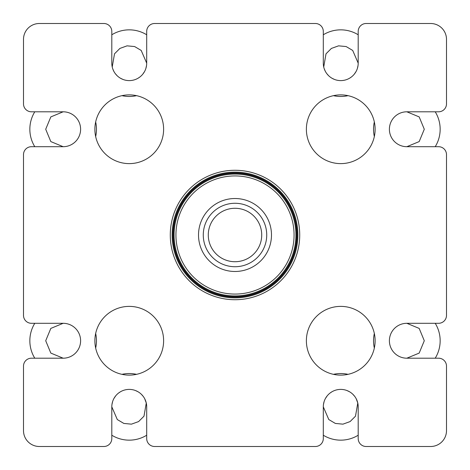 <?xml version="1.0" encoding="UTF-8"?>
<svg xmlns="http://www.w3.org/2000/svg" width="470" height="470" viewBox="0 0 470 470"><rect width="100%" height="100%" fill="white"/><g stroke="black" fill="none" stroke-linecap="round" stroke-linejoin="round"><path stroke-width="0.7" d="M261.72 235A26.72 26.72 0 0 1 235 261.72A26.72 26.72 0 0 1 208.28 235A26.72 26.72 0 0 1 235 208.28A26.72 26.72 0 0 1 261.72 235M266.725 235A31.725 31.725 0 0 0 235 203.275A31.725 31.725 0 0 0 203.275 235A31.725 31.725 0 0 0 235 266.725A31.725 31.725 0 0 0 266.725 235M271.484 235A36.484 36.484 0 0 1 235 271.484A36.484 36.484 0 0 1 198.516 235A36.484 36.484 0 0 1 235 198.516A36.484 36.484 0 0 1 271.484 235M175.933 235A59.067 59.067 0 0 0 235 294.067A59.067 59.067 0 0 0 294.067 235A59.067 59.067 0 0 0 235 175.933A59.067 59.067 0 0 0 175.933 235M295.918 235A60.918 60.918 0 0 0 235 174.082A60.918 60.918 0 0 0 174.082 235A60.918 60.918 0 0 0 235 295.918A60.918 60.918 0 0 0 295.918 235M296.711 235A61.711 61.711 0 0 0 235 173.289A61.711 61.711 0 0 0 173.289 235A61.711 61.711 0 0 0 235 296.711A61.711 61.711 0 0 0 296.711 235M297.081 235A62.081 62.081 0 0 0 235 172.919A62.081 62.081 0 0 0 172.919 235A62.081 62.081 0 0 0 235 297.081A62.081 62.081 0 0 0 297.081 235M297.868 235A62.868 62.868 0 0 0 235 172.132A62.868 62.868 0 0 0 172.132 235A62.868 62.868 0 0 0 235 297.868A62.868 62.868 0 0 0 297.868 235M170.275 235A64.725 64.725 0 0 1 235 170.275A64.725 64.725 0 0 1 299.725 235A64.725 64.725 0 0 1 235 299.725A64.725 64.725 0 0 1 170.275 235M31.431 323.301L63.156 323.301A17.449 17.449 0 0 1 80.605 340.75A17.449 17.449 0 0 1 63.156 358.199L31.431 358.199A7.931 7.931 0 0 0 23.5 366.13L23.5 430.637A15.863 15.863 0 0 0 39.363 446.5L103.87 446.5A7.931 7.931 0 0 0 111.801 438.569L111.801 406.844A17.449 17.449 0 0 1 129.25 389.395A17.449 17.449 0 0 1 146.699 406.844L146.699 438.569A7.931 7.931 0 0 0 154.63 446.5L315.37 446.5A7.931 7.931 0 0 0 323.301 438.569L323.301 406.844A17.449 17.449 0 0 1 340.75 389.395A17.449 17.449 0 0 1 358.199 406.844L358.199 438.569A7.931 7.931 0 0 0 366.13 446.5L430.637 446.5A15.863 15.863 0 0 0 446.5 430.637L446.5 366.13A7.931 7.931 0 0 0 438.569 358.199L406.844 358.199A17.449 17.449 0 0 1 389.395 340.75A17.449 17.449 0 0 1 406.844 323.301L438.569 323.301A7.931 7.931 0 0 0 446.5 315.37L446.5 154.63A7.931 7.931 0 0 0 438.569 146.699L406.844 146.699A17.449 17.449 0 0 1 389.395 129.25A17.449 17.449 0 0 1 406.844 111.801L438.569 111.801A7.931 7.931 0 0 0 446.5 103.87L446.5 39.363A15.863 15.863 0 0 0 430.637 23.5L366.13 23.5A7.931 7.931 0 0 0 358.199 31.431L358.199 63.156A17.449 17.449 0 0 1 340.75 80.605A17.449 17.449 0 0 1 323.301 63.156L323.301 31.431A7.931 7.931 0 0 0 315.37 23.5L154.63 23.5A7.931 7.931 0 0 0 146.699 31.431L146.699 63.156A17.449 17.449 0 0 1 129.25 80.605A17.449 17.449 0 0 1 111.801 63.156L111.801 31.431A7.931 7.931 0 0 0 103.87 23.5L39.363 23.5A15.863 15.863 0 0 0 23.5 39.363L23.5 103.87A7.931 7.931 0 0 0 31.431 111.801L63.156 111.801A17.449 17.449 0 0 1 80.605 129.25A17.449 17.449 0 0 1 63.156 146.699L31.431 146.699A7.931 7.931 0 0 0 23.5 154.63L23.5 315.37A7.931 7.931 0 0 0 31.431 323.301M375.119 129.25A34.369 34.369 0 0 1 340.75 163.619A34.369 34.369 0 0 1 306.381 129.25A34.369 34.369 0 0 1 340.75 94.881A34.369 34.369 0 0 1 375.119 129.25M375.119 340.75A34.369 34.369 0 0 1 340.75 375.119A34.369 34.369 0 0 1 306.381 340.75A34.369 34.369 0 0 1 340.75 306.381A34.369 34.369 0 0 1 375.119 340.75M163.619 129.25A34.369 34.369 0 0 1 129.25 163.619A34.369 34.369 0 0 1 94.881 129.25A34.369 34.369 0 0 1 129.25 94.881A34.369 34.369 0 0 1 163.619 129.25M163.619 340.75A34.369 34.369 0 0 1 129.25 375.119A34.369 34.369 0 0 1 94.881 340.75A34.369 34.369 0 0 1 129.25 306.381A34.369 34.369 0 0 1 163.619 340.75M146.699 34.78A33.311 33.311 0 0 0 111.801 34.78M121.965 95.663A33.311 33.311 0 0 0 136.535 95.663M34.78 111.801A33.311 33.311 0 0 0 34.78 146.699M95.663 136.535A33.311 33.311 0 0 0 95.663 121.965M34.78 323.301A33.311 33.311 0 0 0 34.78 358.199M95.663 348.035A33.311 33.311 0 0 0 95.663 333.465M435.22 358.199A33.311 33.311 0 0 0 435.22 323.301M374.337 333.465A33.311 33.311 0 0 0 374.337 348.035M435.22 146.699A33.311 33.311 0 0 0 435.22 111.801M374.337 121.965A33.311 33.311 0 0 0 374.337 136.535M111.801 435.22A33.311 33.311 0 0 0 146.699 435.22M136.535 374.337A33.311 33.311 0 0 0 121.965 374.337M323.301 435.22A33.311 33.311 0 0 0 358.199 435.22M348.035 374.337A33.311 33.311 0 0 0 333.465 374.337M358.199 34.78A33.311 33.311 0 0 0 323.301 34.78M333.465 95.663A33.311 33.311 0 0 0 348.035 95.663M146.699 63.156L141.194 50.437L134.643 46.559L127.065 45.843L119.903 48.422L114.516 53.809L112.224 66.963M112.753 68.837L113.799 71.264M115.338 73.684L117.089 75.664M120.408 78.202L122.934 79.418M138.215 78.126L139.837 77.027M142.774 74.184L144.519 71.599M145.859 68.508L146.546 65.465M63.156 111.801L50.819 116.913L45.708 129.25L50.819 141.588L63.156 146.699M63.156 323.301L50.819 328.413L45.708 340.75L50.819 353.088L63.156 358.199M406.844 358.199L419.181 353.088L424.293 340.75L419.181 328.413L406.844 323.301M406.844 146.699L419.181 141.588L424.293 129.25L419.181 116.913L406.844 111.801M111.801 406.844L117.306 419.563L123.857 423.441L131.435 424.157L138.597 421.578L143.985 416.191L146.276 403.037L144.701 398.736M143.162 396.316L141.411 394.336M138.092 391.798L135.566 390.582M120.285 391.874L118.663 392.973M115.726 395.816L113.981 398.401M112.641 401.492L111.954 404.535M323.301 406.844L328.806 419.563L335.357 423.441L342.936 424.157L350.097 421.578L355.485 416.191L357.776 403.037L356.201 398.736M354.662 396.316L352.911 394.336M349.592 391.798L347.066 390.582M331.785 391.874L330.163 392.973M327.226 395.816L325.481 398.401M324.141 401.492L323.454 404.535M358.199 63.156L352.694 50.437L346.143 46.559L338.565 45.843L331.403 48.422L326.015 53.809L323.724 66.963M324.253 68.837L325.299 71.264M326.838 73.684L328.589 75.664M331.908 78.202L334.434 79.418M349.715 78.126L351.337 77.027M354.274 74.184L356.019 71.599M357.359 68.508L358.046 65.465"/></g></svg>
